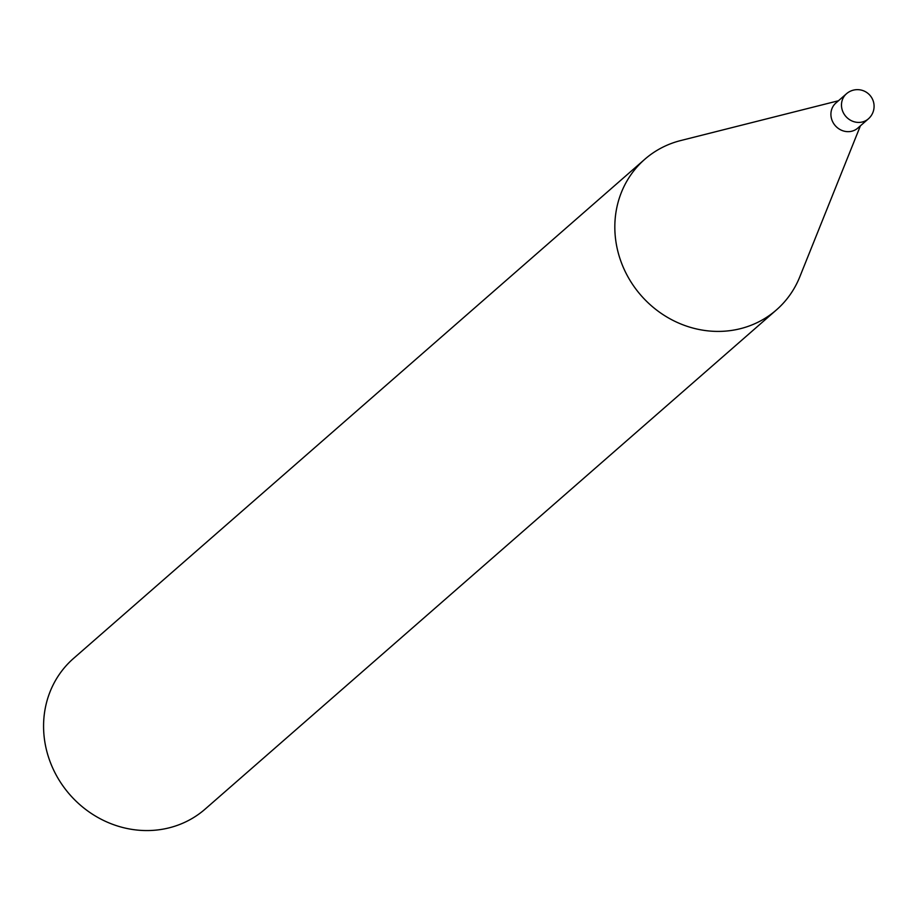 <?xml version="1.0" encoding="UTF-8"?>
<svg xmlns="http://www.w3.org/2000/svg" width="919" height="919" viewBox="0 0 919 919"><rect width="100%" height="100%" fill="white"/><g stroke="black" fill="none" stroke-linecap="round" stroke-linejoin="round"><path stroke-width="1.38" d="M846.468 93.761L835.899 102.997A16.657 15.382 48.9 0 0 831.971 120.125A16.657 15.382 48.9 0 0 857.818 128.086L868.386 118.85A16.657 15.382 -131.1 0 1 863.148 121.756A16.657 15.382 -131.1 0 1 842.539 110.889A16.657 15.382 -131.1 0 1 846.468 93.761A16.657 16.657 0 0 1 873.05 100.527A16.657 16.657 0 0 1 868.386 118.85M838.484 100.745L680.68 140.561A100.022 92.405 48.9 0 0 644.793 159.274A100.022 92.405 48.9 0 0 621.187 262.11A100.022 92.405 48.9 0 0 776.417 309.921A100.022 92.405 48.9 0 0 799.783 276.872L860.402 125.823M644.793 159.274L73.531 658.429A100.022 92.405 48.9 0 0 49.936 761.265A100.022 92.405 48.9 0 0 205.167 809.076L776.417 309.921"/></g></svg>
